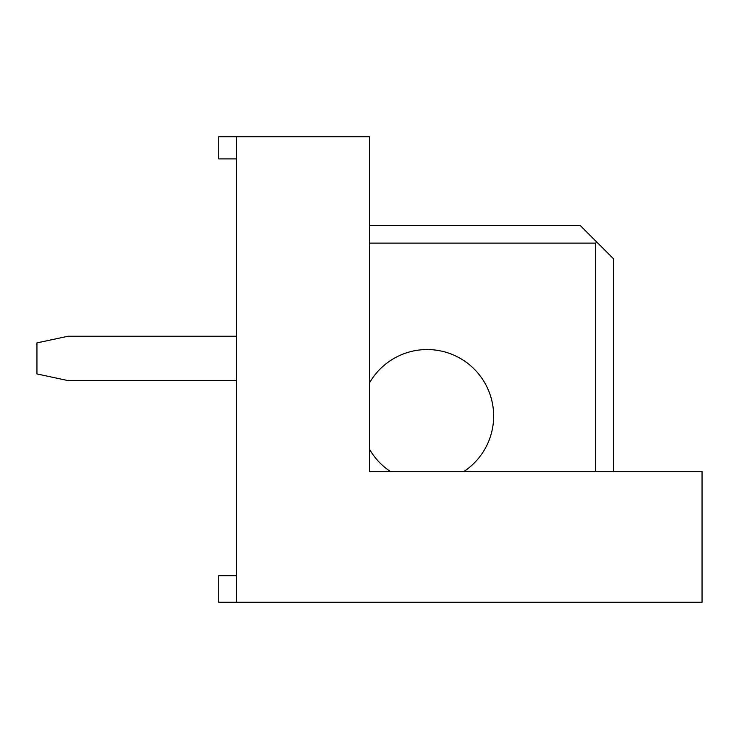 <?xml version="1.0" encoding="UTF-8"?>
<svg xmlns="http://www.w3.org/2000/svg" width="739" height="739" viewBox="0 0 739 739"><rect width="100%" height="100%" fill="white"/><g stroke="black" fill="none" stroke-linecap="round" stroke-linejoin="round"><path stroke-width="1.11" d="M236.48 158.885L218.744 158.885L218.744 136.715L236.48 136.715L236.48 602.285L702.05 602.285L702.05 471.482L369.5 471.482L369.5 136.715L236.48 136.715M236.48 575.681L218.744 575.681L218.744 602.285L236.48 602.285M236.48 336.245L67.988 336.245L36.95 342.896L36.95 373.934L67.988 380.585L236.48 380.585M595.634 471.482L595.634 243.131L369.5 243.131M390.377 471.482A66.51 66.51 0 0 1 369.5 449.238M369.5 382.876A66.51 66.51 0 0 1 472.655 367.56A66.51 66.51 0 0 1 463.907 471.482M595.634 243.131L596.742 242.022L580.115 225.395L369.5 225.395M613.37 471.482L613.37 258.65L596.742 242.022"/></g></svg>
